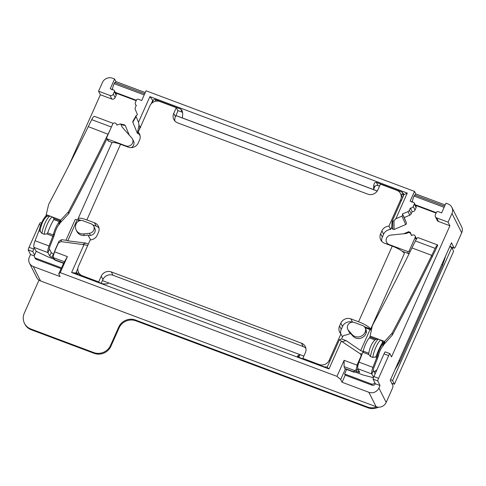 <?xml version="1.0" encoding="UTF-8"?>
<svg xmlns="http://www.w3.org/2000/svg" width="486" height="486" viewBox="0 0 486 486"><rect width="100%" height="100%" fill="white"/><g stroke="black" fill="none" stroke-linecap="round" stroke-linejoin="round"><path stroke-width="0.73" d="M452.199 247.386L451.944 247.957L452.199 247.386M452.831 247.623L452.338 248.741M392.348 383.478L392.111 384.007M378.424 407.171A12.873 12.107 153.3 0 1 367.926 407.79L135.831 320.809A12.873 12.107 -26.7 0 0 119.076 327.904L110.911 346.251A12.873 12.107 153.3 0 1 94.156 353.346L31.238 329.769A12.873 12.107 153.3 0 1 24.847 324.089L24.458 323.312A12.873 12.107 153.3 0 1 24.3 313.16L39.002 280.136M376.82 406.922A12.873 12.107 153.3 0 1 367.531 407.013L135.442 320.031A12.873 12.107 -26.7 0 0 118.687 327.127L110.516 345.467A12.873 12.107 153.3 0 1 93.762 352.569L30.849 328.986A12.873 12.107 153.3 0 1 24.458 323.312M76.12 223.961A7.721 7.266 153.3 0 1 76.667 222.946A5.146 4.842 153.3 0 1 83.003 220.784L91.131 223.833A5.146 4.842 153.3 0 1 93.689 226.099A5.146 4.842 153.3 0 1 89.388 233.298L83.556 233.9A7.721 7.266 153.3 0 1 76.211 230.054A7.721 7.266 153.3 0 1 76.12 223.961M132.988 121.148L132.824 122.284L137.38 133.31L138.589 133.948A31.128 29.288 153.3 0 1 139.045 133.881M132.824 122.284L136.104 116.549L136.189 115.534L132.915 121.269M136.129 115.656L137.447 114.666L135.278 109.429A2.576 2.424 153.3 0 1 135.321 107.552L136.311 105.328A2.576 2.424 153.3 0 1 135.448 102.382L136.542 99.928A1.288 1.209 153.3 0 1 138.212 99.217L141.712 100.529L146.049 90.785L414.491 191.387L415.785 193.957L415.251 195.172M357.787 368.57L356.694 370.97A2.576 2.424 153.3 0 1 353.535 372.027L345.382 368.971L340.686 379.517L336.98 376.358L344.124 360.314L357.016 365.144L360.855 356.517C361.292 355.369 361.068 354.446 360.169 353.747L341.342 341.178L328.973 368.965L327.151 367.282L339.441 339.665L341.615 338.942L342.545 336.847A2.576 2.424 -26.7 0 1 344.477 335.322A28.316 26.639 153.3 0 0 350.558 333.414L352.964 336.13A7.721 7.266 -26.7 0 0 365.855 333.809A7.721 7.266 -26.7 0 0 366.237 332.734A5.146 4.842 -26.7 0 0 365.922 329.393L365.138 327.831A5.146 4.842 -26.7 0 0 362.58 325.559L354.452 322.516A5.146 4.842 -26.7 0 0 348.76 323.858A5.146 4.842 -26.7 0 0 347.812 329.417A5.146 4.842 -26.7 0 0 348.474 330.395L352.18 334.568A7.721 7.266 -26.7 0 0 365.071 332.248A7.721 7.266 -26.7 0 0 365.454 331.179A5.146 4.842 -26.7 0 0 365.138 327.831M392.706 229.185L392.718 221.428L392.081 221.44L391.637 227.91A31.128 29.288 153.3 0 1 392.706 229.185L394.055 229.501L405.725 224.556L406.387 223.9L406.399 222.819L404.218 217.552L409.753 215.201A2.576 2.424 -26.7 0 0 411.162 213.84L412.152 211.61A2.576 2.424 -26.7 0 0 415.014 210.061L416.107 207.607A1.288 1.209 -26.7 0 0 416.095 206.593L414.291 203.008A1.288 1.209 -26.7 0 0 413.653 202.443L410.154 201.131L414.491 191.387M405.725 224.556L401.934 216.173L402.596 215.517L402.414 213.968L407.954 211.623A2.576 2.424 -26.7 0 0 409.358 210.256L410.348 208.026A2.576 2.424 -26.7 0 0 413.215 206.477L414.303 204.029A1.288 1.209 -26.7 0 0 414.291 203.008M437.789 245.029A6.433 1.646 110.5 0 0 435.189 248.376L415.384 240.953A6.433 1.646 -69.5 0 1 417.978 237.605L437.789 245.029L435.632 249.865A2.576 0.656 110.5 0 0 435.571 249.992L432.145 256.973A904.78 231.306 -69.5 0 1 392.336 335.073L384.104 344.222A6.433 1.646 -69.5 0 1 382.676 346.336A7.721 1.974 110.5 0 0 378.545 355.205A6.433 1.646 -69.5 0 1 377.64 358.024L373.813 367.884A2.576 0.656 110.5 0 0 373.37 370.526L375.137 373.837M411.618 235.449L410.372 232.423L408.671 231.694L403.775 233.766M416.368 239.209A2.059 1.938 -26.7 0 0 416.192 238.116L415.093 235.935A2.059 1.938 153.3 0 1 415.117 237.557L409.242 250.752A1.288 1.209 153.3 0 1 407.566 251.462L389.158 244.561A5.146 4.842 -26.7 0 1 386.601 242.289A5.146 4.842 -26.7 0 1 390.902 235.096L406.241 233.511L408.787 232.436L410.482 233.171L411.454 235.516L412.511 235.066A2.059 1.938 153.3 0 1 415.093 235.935M402.098 251.183L408.665 253.643A1.288 1.209 -26.7 0 0 409.115 253.722M381.808 241.384A7.721 7.266 153.3 0 1 382.324 237.083L383.6 234.216A7.721 7.266 153.3 0 1 390.598 229.483L391.704 227.005M383.6 234.216L381.911 230.868L380.635 233.736A7.721 7.266 153.3 0 0 380.726 239.823A7.721 7.266 153.3 0 0 384.566 243.231L392.251 246.11A11.585 2.576 24 0 1 404.413 253.388L370.727 329.046A11.585 2.576 -156 0 0 358.571 321.775L350.88 318.889L352.544 322.194M364.251 326.616L370.727 329.046M340.716 333.663A7.721 7.266 153.3 0 1 341.233 329.362L342.508 326.495A7.721 7.266 153.3 0 1 352.447 322.2M374.032 371.772A48.266 45.411 -26.7 0 0 376.881 369.919M389.857 353.614A3.864 0.984 110.5 0 0 388.691 355.612L378.582 378.308A3.864 0.984 110.5 0 0 377.713 380.896L373.054 379.153A3.864 0.984 -69.5 0 1 373.922 376.565L384.031 353.863A3.864 0.984 -69.5 0 1 385.198 351.87L389.857 353.614L391.516 356.9L449.902 225.759L438.372 221.434A2.576 2.424 -26.7 0 1 437.206 220.34L435.401 216.762A2.576 2.424 -26.7 0 0 436.677 217.898L438.481 221.476M436.1 213.093L415.475 205.365M54.019 259.172L48.485 257.094L37.592 251.961A2.576 0.547 23.8 0 1 35.751 250.709L33.959 247.35A6.433 1.646 110.5 0 1 35.065 240.74L38.898 230.88A2.576 0.656 -69.5 0 0 39.257 229.75A11.585 2.959 110.5 0 1 45.459 216.452A2.576 0.656 -69.5 0 0 46.024 215.602L48.649 204.399A900.916 230.321 -69.5 0 0 88.288 126.633L91.714 119.653A6.433 1.646 110.5 0 1 94.308 116.306L113.268 123.408M129.258 135.114L125.273 125.479L124.428 124.817L120.236 123.948L116.822 125.096L116.409 124.1A2.059 1.938 -26.7 0 0 112.649 124.203L106.774 137.398A1.288 1.209 -26.7 0 0 107.43 138.978L125.838 145.879A5.146 4.842 153.3 0 0 131.53 144.536A5.146 4.842 153.3 0 0 132.478 138.978A5.146 4.842 153.3 0 0 131.815 138L122.077 127.016L121.081 124.61L120.236 123.948M106.792 138.413L107.892 140.594A1.288 1.209 -26.7 0 0 108.53 141.159L112.412 142.617M92.802 224.89L96.234 226.178A7.721 7.266 153.3 0 1 98.998 228.025M96.234 226.178L94.551 222.825L86.86 219.945A11.585 2.576 -156 0 0 78.046 218.736A11.585 2.576 -156 0 0 78.07 219.368L81.004 220.468M174.899 121.038A7.721 7.266 153.3 0 1 175.416 116.737L177.931 110.923L176.284 107.655L159.973 101.544A7.721 7.266 -26.7 0 0 149.919 105.802L138.176 132.168L139.865 135.515A7.721 7.266 153.3 0 1 140.083 135.74M115.571 92.972L136.195 100.699M115.346 82.772L115.887 81.563L114.593 78.993L110.249 88.738L113.748 90.05A1.288 1.209 153.3 0 1 114.386 90.615L116.19 94.199A1.288 1.209 153.3 0 1 116.203 95.213L115.133 97.619L113.329 94.041A2.576 2.424 153.3 0 1 109.982 95.456L111.895 99.083A2.576 2.424 -26.7 0 0 115.133 97.619M111.78 99.041L100.365 94.764L68.897 165.447M55.106 250.357L53.272 255.715L53.533 258.212L55.07 259.858L63.69 263.09L58.727 273.849L60.24 272.646L67.384 256.596L54.493 251.766L58.332 243.14L60.938 241.603L83.969 244.725L71.6 272.506L75.834 273.096L77.857 268.545M65.956 240.248L61.57 239.701L58.964 241.238L54.93 250.29M75.148 219.611L65.944 240.272L75.16 219.575A2.576 0.571 -156 0 0 75.148 219.611M89.169 237.32A28.316 26.639 153.3 0 1 88.416 235.607M175.926 115.589L377.227 191.034M102.455 280.61L102.941 279.517A7.721 7.266 153.3 0 1 112.995 275.258L303.143 346.524A7.721 7.266 153.3 0 1 305.901 348.371M377.264 190.98L175.889 115.51M298.805 357.319A2.576 2.424 153.3 0 1 298.847 357.222L299.996 354.64L102.388 280.586L101.197 283.259M298.847 357.222L298.003 355.552L299.996 354.64L303.859 356.092M454.282 248.164L450.085 246.59A2.576 0.656 -69.5 0 1 449.969 246.475L454.161 248.048A2.576 0.656 110.5 0 0 454.282 248.164A2.576 0.656 110.5 0 0 455.576 246.536L461.7 232.776A7.721 7.266 153.3 0 0 461.609 226.683L451.883 207.37A7.721 7.266 153.3 0 0 448.049 203.962L445.954 203.178L441.616 212.923L438.117 211.61A1.288 1.209 -26.7 0 0 436.44 212.321L435.371 214.727A2.576 2.424 -26.7 0 0 435.401 216.762M80.038 275.331L78.556 272.385A7.721 7.266 -26.7 0 1 78.465 266.292L90.202 239.926A7.721 7.266 153.3 0 0 97.2 235.194L98.482 232.326A7.721 7.266 153.3 0 0 98.385 226.233A7.721 7.266 153.3 0 0 94.551 222.825M78.046 218.736L111.731 143.078A11.585 2.576 24 0 1 120.546 144.287L128.237 147.167A7.721 7.266 153.3 0 0 138.291 142.908L139.567 140.041A7.721 7.266 153.3 0 0 139.476 133.948A7.721 7.266 153.3 0 0 138.176 132.168M176.284 107.655L173.733 113.384L175.416 116.737M173.733 113.384A7.721 7.266 153.3 0 0 173.824 119.477A7.721 7.266 153.3 0 0 177.657 122.885L367.805 194.145A7.721 7.266 153.3 0 0 377.859 189.886L380.41 184.158L396.722 190.269A7.721 7.266 -26.7 0 1 400.561 193.677A7.721 7.266 -26.7 0 1 400.652 199.77L388.915 226.136L390.598 229.483M342.508 326.495L340.826 323.147L339.55 326.015L341.233 329.362M342.49 336.974L340.935 333.894L329.198 360.26L329.769 361.396M319.405 365.041L319.144 364.518L302.833 358.401L305.384 352.672A7.721 7.266 153.3 0 0 305.293 346.579A7.721 7.266 153.3 0 0 301.454 343.171L111.306 271.911L112.995 275.258M303.094 358.929L302.833 358.401M102.941 279.517L101.252 276.17L98.701 281.898L82.389 275.787L82.656 276.309M98.968 282.427L98.701 281.898M78.556 272.385A7.721 7.266 -26.7 0 0 82.389 275.787M101.252 276.17A7.721 7.266 153.3 0 1 111.306 271.911M319.144 364.518A7.721 7.266 -26.7 0 0 329.198 360.26M340.935 333.894A7.721 7.266 153.3 0 1 339.641 332.108A7.721 7.266 153.3 0 1 339.55 326.015M340.826 323.147A7.721 7.266 153.3 0 1 350.88 318.889M381.911 230.868A7.721 7.266 153.3 0 1 388.915 226.136M400.561 193.677L402.208 196.945A7.721 7.266 153.3 0 1 402.584 197.851M400.774 194.108L403.447 195.111A2.576 2.424 153.3 0 1 403.745 195.244M403.836 195.038L403.319 193.452L401.861 191.952L376.401 182.408C374.979 182.122 374.111 183.094 373.801 185.318L373.491 189.57L374.639 186.989A2.576 2.424 153.3 0 1 377.993 185.567L379.53 186.144M182.681 112.424A2.576 2.424 -26.7 0 0 182.25 112.211L177.724 110.516M78.532 272.336L77.651 274.323A2.576 2.424 -26.7 0 0 77.608 274.42M454.161 248.048L451.494 242.751L390.252 380.313L392.913 385.611A2.576 0.656 110.5 0 1 392.287 388.685L386.163 402.438A7.721 7.266 153.3 0 1 376.109 406.697L357.593 399.759M394.741 370.223L399.832 361.341L442.497 265.508L445.395 256.857M41.541 223.074L40.32 222.618A3.864 0.984 110.5 0 0 39.153 224.617L29.045 247.313A3.864 0.984 110.5 0 0 28.176 249.901L30.497 254.512L29.373 257.033A7.721 7.266 -26.7 0 0 29.464 263.126L36.717 277.536A7.721 7.266 -26.7 0 0 40.551 280.938L357.544 399.869M100.365 94.764L98.561 91.18L109.982 95.456M449.902 225.759L448.098 222.175L436.677 217.898M435.189 248.376L431.768 255.357A900.916 230.321 -69.5 0 1 392.123 333.129L383.91 342.235A2.576 0.656 -69.5 0 1 383.345 343.08A11.585 2.959 110.5 0 0 377.142 356.384A2.576 0.656 -69.5 0 1 376.784 357.514L372.95 367.367A6.433 1.646 110.5 0 0 371.845 373.977L357.86 368.74L359.689 372.155A2.059 0.437 23.8 0 1 359.707 372.288A2.059 0.437 23.8 0 1 358.146 372.063L356.353 371.389M376.741 370.223A48.266 45.411 153.3 0 1 374.117 371.924M376.049 339.289L378.327 339.131L381.079 340.164L382.452 341.688L382.421 342.733C380.325 345.971 378.26 350.406 376.225 356.038L375.441 357.01L372.817 357.417L370.484 356.542L368.801 354.519L368.74 353.237C369.87 347.265 371.936 342.83 374.943 339.933L376.049 339.289L369.931 336.992L372.319 325.705A900.916 230.321 110.5 0 0 411.958 247.933L415.384 240.953M368.801 354.519L362.799 352.271A2.576 0.656 110.5 0 0 363.163 351.141A11.585 2.959 -69.5 0 1 369.36 337.843A2.576 0.656 110.5 0 0 369.931 336.992M382.452 341.688L383.91 342.235L384.104 344.222M392.123 333.129L392.336 335.073M373.503 377.604A2.576 0.547 -156.2 0 1 372.549 377.488L363.066 374.992L355.248 372.063M373.37 370.526L371.845 373.977L373.619 377.3M357.86 368.74A6.433 1.646 -69.5 0 1 358.972 362.131L362.799 352.271M377.713 380.896L380.034 385.507L378.91 388.028A7.721 7.266 153.3 0 1 368.856 392.287L342.059 382.245L340.686 379.517M342.059 382.245L345.224 375.137L344.635 373.971L346.646 369.445M29.464 263.126A7.721 7.266 -26.7 0 0 33.303 266.535L60.1 276.577L58.727 273.849M444.617 206.173L414.564 194.91L414.054 196.058A6.433 1.646 -69.5 0 0 412.359 201.775L411.721 202.194M411.958 201.811L412.48 200.967M344.635 373.971L371.432 384.013A2.576 2.424 -26.7 0 0 374.785 382.591L375.374 383.764A2.576 2.424 153.3 0 1 372.021 385.179L345.224 375.137M112.576 88.574L112.059 89.418M144.713 93.78L114.66 82.517L114.149 83.665A6.433 1.646 110.5 0 0 112.454 89.381L111.823 89.795M33.959 247.35L47.938 252.586L49.463 249.136L51.291 252.556L49.766 256.007A2.059 0.437 -156.2 0 0 51.953 257.307L53.375 257.841M51.953 257.307L53.478 253.856A2.059 0.437 23.8 0 1 51.291 252.556M46.875 233.869L47.658 232.903C49.694 227.272 51.765 222.837 53.861 219.599L53.891 218.554L52.512 217.023L49.979 216.063L47.482 216.149L46.377 216.799C43.369 219.69 41.304 224.125 40.174 230.097L40.235 231.385L41.918 233.401L44.25 234.276L46.875 233.869L53.739 236.639A6.433 1.646 110.5 0 0 54.639 233.815A7.721 1.974 -69.5 0 1 58.776 224.945A6.433 1.646 110.5 0 0 60.197 222.831L68.666 213.767A904.78 231.306 110.5 0 0 106.963 138.753M52.512 217.023L60.707 220.097L60.009 220.844L60.197 222.831M49.766 256.007L47.938 252.586A6.433 1.646 -69.5 0 1 49.05 245.977L52.877 236.123A2.576 0.656 110.5 0 0 53.235 234.993A11.585 2.959 -69.5 0 1 59.438 221.689A2.576 0.656 110.5 0 0 60.009 220.844L53.891 218.554M109.915 130.351L108.099 134.057A900.916 230.321 110.5 0 1 68.453 211.823L68.666 213.767M60.896 222.084L60.707 220.097L68.453 211.823M49.463 249.136A2.576 0.656 -69.5 0 1 49.906 246.493L53.739 236.639M28.176 249.901L32.835 251.651L34.567 255.089A2.576 2.424 -26.7 0 0 34.597 257.118L35.186 258.291A2.576 2.424 -26.7 0 0 36.462 259.427L61.048 268.637M34.597 257.118A2.576 2.424 -26.7 0 0 35.879 258.254L61.406 267.822M390.574 379.584L392.567 380.593L451.767 247.617L449.781 246.609M391.728 383.247L394.407 384.25L453.614 251.274L451.767 247.617M394.407 384.25L392.567 380.593M451.883 207.37A7.721 7.266 153.3 0 1 451.98 213.463L448.098 222.175M373.054 379.153L374.785 382.591M375.374 383.764L380.034 385.507M359.142 361.693L356.931 366.371L356.202 369.245L356.888 370.611M341.615 338.942L346.147 340.637L360.691 350.594L370.034 329.617A2.576 0.571 24 0 1 371.365 330.219M370.034 329.617L365.108 327.771M136.104 116.549L138.48 122.29L139.008 125.115L137.38 133.31M151.207 103.804L152.75 100.335L149.907 96.623L138.48 122.29M149.907 96.623L407.28 193.082L395.853 218.749L393.976 220.668L394.055 229.501M401.934 216.173L395.853 218.749M392.081 221.44L404.066 194.522L407.28 193.082M402.414 213.968L404.218 217.552M336.98 376.358L60.24 272.646M328.973 368.965L71.6 272.506M298.003 355.552L297.475 356.457L298.568 357.228L324.022 366.772L327.236 367.082M344.124 360.314L344.07 366.59L344.72 368.406L345.382 368.971M344.07 366.59L355.302 370.8L356.202 369.245M356.931 366.371L357.016 365.144M355.302 370.8L353.34 371.638L344.72 368.406M412.152 211.61L410.348 208.026M445.158 204.964L415.785 193.957M393.976 220.668L392.718 221.428M347.812 329.417L348.869 331.519A5.146 4.842 -26.7 0 0 349.531 332.497L350.406 333.481M363.443 351.73L360.691 350.594M342.357 341.561L346.147 340.637M339.441 339.665L341.342 341.178M152.75 100.335L152.598 102.418C152.914 100.195 153.783 99.223 155.204 99.509L180.658 109.052L182.122 110.553L182.718 113.706L182.414 117.958M108.919 283.034L106.926 283.939L102.825 283.873L77.365 274.329L76.272 273.557L76.806 272.652L75.834 273.096M114.593 78.993L112.491 78.21A7.721 7.266 -26.7 0 0 102.443 82.468L98.561 91.18M115.887 81.563L145.253 92.571M88.373 244.033L85.767 243.055L67.779 240.819L77.122 219.842A2.576 0.571 -156 0 0 75.16 219.575M77.122 219.842L79.516 220.741M93.689 226.099L94.746 228.207A5.146 4.842 153.3 0 1 90.445 235.4L88.403 235.607L88.13 235.066A28.316 26.639 -26.7 0 0 89.011 237.01A28.316 26.639 -26.7 0 0 90.706 239.884M114.386 90.615A1.288 1.209 153.3 0 1 114.404 91.629L113.329 94.041M32.835 251.651A3.864 0.984 -69.5 0 1 33.704 249.057L34.239 247.872M36.292 251.219L34.567 255.089M53.533 258.212L53.989 259.111A2.576 2.424 -26.7 0 0 55.264 260.247L63.423 263.303M67.384 256.596L63.69 263.09M53.995 252.841L54.493 251.766M34.354 255.958L30.497 254.512M88.13 235.066L84.339 235.455A7.721 7.266 153.3 0 1 77.001 231.609L76.211 230.054M139.391 129.446L139.913 126.682L140.764 127.253M138.589 133.948L138.71 133.225M139.008 125.115L139.913 126.682M65.962 240.248L67.779 240.819M82.954 244.343L85.767 243.055M87.759 245.412L83.969 244.725M132.478 138.978L133.541 141.08A5.146 4.842 153.3 0 1 131.275 147.641M367.926 407.79L367.531 407.013M135.831 320.809L135.442 320.031M119.076 327.904L118.687 327.127M110.911 346.251L110.516 345.467M94.156 353.346L93.762 352.569M31.238 329.769L30.849 328.986M352.964 336.13L352.18 334.568M401.223 200.906L400.652 199.77M380.635 233.736L382.324 237.083M303.143 346.524L301.454 343.171M120.546 144.287L86.86 219.945M358.571 321.775L392.251 246.11M442.497 265.508L441.896 264.311M399.832 361.341L399.231 360.15M358.146 372.063L358.82 370.532M378.327 339.131L370.132 336.057M374.943 339.933L369.36 337.843M368.74 353.237L363.163 351.141M384.784 343.468L384.596 341.482L381.079 340.164M432.145 256.973L431.768 255.357L411.958 247.933M382.421 342.733L383.345 343.08L382.676 346.336M372.95 367.367L358.972 362.131M377.64 358.024L375.441 357.01M378.545 355.205L377.142 356.384L376.225 356.038M378.539 339.204A11.585 2.959 110.5 0 0 370.484 356.542M380.872 340.079A11.585 2.959 110.5 0 0 372.817 357.417M444.107 207.322L414.054 196.058M436.294 212.661L415.159 204.74M372.021 385.179L371.432 384.013M115.255 92.346L136.39 100.268M114.149 83.665L144.202 94.928M53.861 219.599L59.438 221.689L58.776 224.945M47.658 232.903L53.235 234.993L54.639 233.815M46.243 214.678L49.76 215.997M46.024 215.602L47.482 216.149M108.153 134.3L88.288 126.633M91.714 119.653L111.391 127.028M45.459 216.452L46.377 216.799M35.065 240.74L49.05 245.977M38.898 230.88L40.235 231.385M39.257 229.75L40.174 230.097M49.979 216.063A11.585 2.959 110.5 0 0 41.918 233.401M52.306 216.938A11.585 2.959 110.5 0 0 44.25 234.276M36.462 259.427L35.879 258.254M373.922 376.565L378.582 378.308M388.691 355.612L384.031 353.863M386.163 402.438L378.91 388.028M461.7 232.776L451.98 213.463M402.608 214.435L406.399 222.819M409.753 215.201L407.954 211.623M374.639 186.989L373.801 185.318M377.993 185.567L376.401 182.408M403.447 195.111L401.861 191.952M353.535 372.027L353.34 371.638M409.358 210.256L411.162 213.84M413.215 206.477L415.014 210.061M416.107 207.607L414.303 204.029M349.531 332.497L348.474 330.395M366.237 332.734L365.454 331.179M360.169 353.747L362.179 353.869M376.109 406.697L368.856 392.287M40.551 280.938L33.303 266.535M77.651 274.323L76.806 272.652M182.25 112.211L180.658 109.052M156.03 101.161L155.204 99.509M55.264 260.247L55.07 259.858M64.535 261.826L53.302 257.616M58.964 241.238L58.332 243.14M114.404 91.629L116.203 95.213M90.445 235.4L89.388 233.298M84.339 235.455L83.556 233.9M60.938 241.603L61.57 239.701M39.153 224.617L40.684 225.188M33.704 249.057L29.045 247.313M389.401 245.041L389.158 244.561M416.131 239.58L415.117 237.557M408.665 253.643L407.566 251.462M409.242 250.752L409.917 252.094M410.372 232.423L410.482 233.171M408.787 232.436L408.671 231.694M126.081 146.359L125.838 145.879M108.53 141.159L107.43 138.978M116.409 124.1L116.895 125.066M121.081 124.61L125.273 125.479M136.135 105.717L135.479 104.411M387.658 244.391L386.601 242.289M116.901 125.066L116.354 123.979"/></g></svg>

